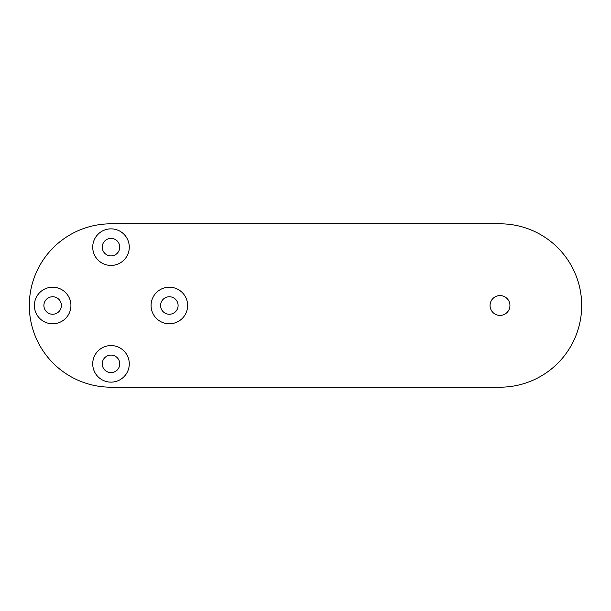 <?xml version="1.0" encoding="UTF-8"?>
<svg xmlns="http://www.w3.org/2000/svg" width="611" height="611" viewBox="0 0 611 611"><rect width="100%" height="100%" fill="white"/><g stroke="black" fill="none" stroke-linecap="round" stroke-linejoin="round"><path stroke-width="0.92" d="M110.996 228.865A18.284 18.284 0 0 0 92.719 247.15A18.284 18.284 0 0 0 110.996 265.434A18.284 18.284 0 0 0 129.28 247.15A18.284 18.284 0 0 0 110.996 228.865M110.996 238.397A8.753 8.753 0 0 0 102.243 247.15A8.753 8.753 0 0 0 110.996 255.902A8.753 8.753 0 0 0 119.748 247.15A8.753 8.753 0 0 0 110.996 238.397M52.645 287.216A18.284 18.284 0 0 0 34.369 305.5A18.284 18.284 0 0 0 52.645 323.784A18.284 18.284 0 0 0 70.929 305.5A18.284 18.284 0 0 0 52.645 287.216M52.645 296.747A8.753 8.753 0 0 0 43.893 305.5A8.753 8.753 0 0 0 52.645 314.253A8.753 8.753 0 0 0 61.398 305.5A8.753 8.753 0 0 0 52.645 296.747M110.996 345.566A18.284 18.284 0 0 0 92.719 363.851A18.284 18.284 0 0 0 110.996 382.135A18.284 18.284 0 0 0 129.28 363.851A18.284 18.284 0 0 0 110.996 345.566M110.996 355.098A8.753 8.753 0 0 0 102.243 363.851A8.753 8.753 0 0 0 110.996 372.603A8.753 8.753 0 0 0 119.748 363.851A8.753 8.753 0 0 0 110.996 355.098M169.346 287.216A18.284 18.284 0 0 0 151.07 305.5A18.284 18.284 0 0 0 169.346 323.784A18.284 18.284 0 0 0 187.63 305.5A18.284 18.284 0 0 0 169.346 287.216M169.346 296.747A8.753 8.753 0 0 0 160.594 305.5A8.753 8.753 0 0 0 169.346 314.253A8.753 8.753 0 0 0 178.099 305.5A8.753 8.753 0 0 0 169.346 296.747M500.004 295.571A9.929 9.929 0 0 0 490.068 305.5A9.929 9.929 0 0 0 500.004 315.429A9.929 9.929 0 0 0 509.933 305.5A9.929 9.929 0 0 0 500.004 295.571M110.996 223.809A81.691 81.691 0 0 0 29.313 305.5A81.691 81.691 0 0 0 110.996 387.191L500.004 387.191A81.691 81.691 0 0 0 581.687 305.5A81.691 81.691 0 0 0 500.004 223.809L110.996 223.809"/></g></svg>
